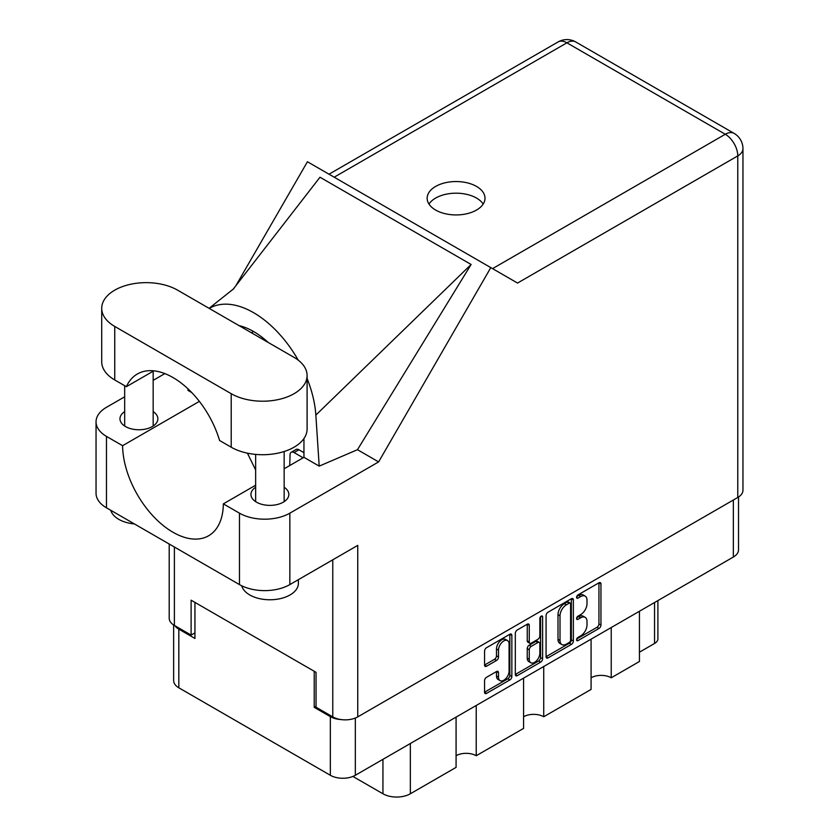<?xml version="1.0" encoding="UTF-8"?>
<svg xmlns="http://www.w3.org/2000/svg" width="839" height="839" viewBox="0 0 839 839"><rect width="100%" height="100%" fill="white"/><g stroke="black" fill="none" stroke-linecap="round" stroke-linejoin="round"><path stroke-width="1.26" d="M507.532 640.587L505.518 639.423A7.478 4.321 120 0 0 501.774 639.79A7.478 4.321 120 0 0 496.489 648.956L498.502 650.12A7.478 4.321 120 0 1 503.788 640.954A7.478 4.321 120 0 1 507.532 640.587A7.478 4.321 120 0 1 509.084 644.006L509.084 671.074A7.478 4.321 120 0 1 505.823 678.604A7.478 4.321 120 0 1 500.054 680.607A7.478 4.321 120 0 1 498.502 677.178L498.502 672.668A2.8 1.615 120 0 0 497.926 671.389A2.8 1.615 120 0 0 496.52 671.525L486.536 677.293A2.8 1.615 120 0 0 484.554 680.723L484.554 692.259A2.8 1.615 120 0 0 485.141 693.538A2.8 1.615 120 0 0 486.536 693.392L509.871 679.926A2.8 1.615 120 0 0 511.853 676.496L511.853 635.385A2.8 1.615 120 0 0 511.276 634.106A2.8 1.615 120 0 0 509.871 634.242L486.536 647.718A2.8 1.615 120 0 0 484.554 651.148L484.554 665.075A2.8 1.615 120 0 0 485.141 666.355A2.8 1.615 120 0 0 486.536 666.218L496.52 660.45A2.8 1.615 120 0 0 498.502 657.021L498.502 650.12M541.228 616.141L542.613 616.948A1.961 1.133 120 0 0 542.204 616.046A1.961 1.133 120 0 0 541.228 616.141A1.961 1.133 120 0 0 539.844 618.542L539.844 635.899A2.8 1.615 120 0 1 537.862 639.328L531.234 643.156A2.8 1.615 120 0 1 529.839 643.293A2.8 1.615 120 0 1 529.262 642.013L529.262 625.338A2.8 1.615 120 0 0 528.675 624.059A2.8 1.615 120 0 0 527.28 624.195L527.238 640.849A2.8 1.615 120 0 0 527.825 642.129L529.839 643.293M546.074 615.627L546.074 656.738A2.8 1.615 120 0 0 546.65 658.017A2.8 1.615 120 0 0 548.045 657.881L571.39 644.404A2.8 1.615 120 0 0 573.362 640.986L573.362 599.875A2.8 1.615 120 0 0 572.785 598.595A2.8 1.615 120 0 0 571.39 598.731L548.045 612.208A2.8 1.615 120 0 0 546.074 615.627M738.519 497.013L738.519 549.818A17.671 10.204 180 0 1 733.349 557.033L355.327 775.278A17.671 10.204 180 0 1 330.346 775.278L178.822 687.791A17.671 10.204 180 0 1 173.642 680.576L173.642 624.982M580.682 635.847L577.966 637.409A1.961 1.133 120 0 0 576.687 639.14A1.961 1.133 120 0 0 576.98 640.713A1.961 1.133 120 0 0 577.966 640.608L598.973 628.474A2.8 1.615 120 0 0 600.955 625.055L600.955 583.944A2.8 1.615 120 0 0 600.378 582.665A2.8 1.615 120 0 0 598.973 582.801L577.966 594.935A1.961 1.133 120 0 0 576.687 596.655A1.961 1.133 120 0 0 576.98 598.228A1.961 1.133 120 0 0 577.966 598.134L580.682 596.56A8.946 5.17 120 0 1 585.161 596.12A8.946 5.17 120 0 1 587.006 600.221L587.006 603.64A8.946 5.17 120 0 1 580.682 614.599L577.966 616.172A1.961 1.133 120 0 0 576.687 617.903A1.961 1.133 120 0 0 576.98 619.465A1.961 1.133 120 0 0 577.966 619.371L580.682 617.798A8.946 5.17 120 0 1 585.161 617.357A8.946 5.17 120 0 1 587.006 621.458L587.006 624.877A8.946 5.17 120 0 1 580.682 635.847M515.314 674.451L538.617 661.006L540.631 662.16A2.8 1.615 120 0 0 542.613 658.741L542.613 616.948M540.631 662.16L517.296 675.636A2.8 1.615 120 0 1 515.891 675.773A2.8 1.615 120 0 1 515.314 674.493L515.314 633.393A2.8 1.615 120 0 1 517.296 629.963L527.28 624.195L529.262 625.338M476.227 705.473L476.227 755.729L523.588 728.388L523.588 678.132M611.232 627.53L611.232 677.786L639.444 661.499L639.444 611.243M543.735 666.502L543.735 716.758L591.086 689.417L591.086 639.161M316.041 706.291L314.226 707.34L330.346 716.642A17.671 10.204 0 0 0 341.148 719.579M314.226 707.34L314.226 671.273M174.911 625.737A17.671 10.204 0 0 0 178.822 629.156L194.942 638.469L194.942 602.402M657.902 600.588L657.902 638.815A11.4 6.576 180 0 1 654.556 643.471L639.444 652.197M410.344 743.511L410.344 793.778L456.08 767.37L456.08 717.104M352.915 776.442L382.941 793.778L382.941 759.337M591.086 677.786A14.253 8.222 180 0 1 611.232 677.786M523.588 716.758A14.253 8.222 180 0 1 543.735 716.758M456.08 755.729A14.253 8.222 180 0 1 476.227 755.729M410.344 793.778A19.381 11.19 180 0 1 382.941 793.778M585.161 617.357L583.147 616.193A8.946 5.17 120 0 0 578.669 616.634L580.682 617.798M576.729 617.756L578.669 616.634M585.161 596.12L583.147 594.956A8.946 5.17 120 0 0 578.669 595.396L580.682 596.56M576.729 596.519L578.669 595.396M576.729 638.993L596.959 627.32A2.8 1.615 120 0 0 598.941 623.891L598.941 582.822M546.074 656.696L569.366 643.24A2.8 1.615 120 0 0 571.349 639.821L571.349 598.752M569.209 642.464A1.961 1.133 120 0 0 570.593 640.073L570.593 603.986A1.961 1.133 120 0 0 570.184 603.084A1.961 1.133 120 0 0 569.209 603.189L566.346 604.846A8.946 5.17 120 0 0 560.012 615.805L560.012 640.472A8.946 5.17 120 0 0 561.868 644.562A8.946 5.17 120 0 0 566.346 644.121L569.209 642.464M570.184 603.084L568.171 601.92A1.961 1.133 120 0 0 567.195 602.024L569.209 603.189M561.868 644.562L559.854 643.398A8.946 5.17 120 0 1 557.998 639.308L557.998 614.641A8.946 5.17 120 0 1 564.332 603.681L567.195 602.024M540.589 616.686L540.589 657.577L542.613 658.741M529.262 659.307A7.478 4.321 120 0 0 530.804 662.737A7.478 4.321 120 0 0 536.572 660.733A7.478 4.321 120 0 0 539.844 653.203L539.844 643.67A2.8 1.615 120 0 0 539.257 642.38A2.8 1.615 120 0 0 537.862 642.527L531.234 646.345A2.8 1.615 120 0 0 529.262 649.774L529.262 659.307L527.238 658.143A7.478 4.321 120 0 0 528.79 661.572L530.804 662.737M539.257 642.38L537.243 641.227A2.8 1.615 120 0 0 535.848 641.363L537.862 642.527M527.238 658.143L527.238 648.61A2.8 1.615 120 0 1 529.22 645.181L535.848 641.363M538.617 661.006A2.8 1.615 120 0 0 540.589 657.577M500.054 680.607L498.041 679.443A7.478 4.321 120 0 1 496.489 676.014L496.489 671.546M484.554 665.033L494.507 659.286A2.8 1.615 120 0 0 496.489 655.867L496.489 648.956M484.554 692.206L507.857 678.761A2.8 1.615 120 0 0 509.839 675.332L509.839 634.263M177.606 290.158A44.457 25.663 0 0 0 114.744 290.158A44.457 25.663 0 0 0 101.718 308.301A44.457 25.663 0 0 0 114.744 326.444L231.207 393.69A44.457 25.663 0 0 0 279.649 399.259A44.457 25.663 0 0 0 307.095 375.547A44.457 25.663 0 0 0 294.08 357.393L177.606 290.158M298.39 579.665L298.39 583.315A28.495 16.455 180 0 1 290.042 594.956A28.495 16.455 180 0 1 261.002 598.952A28.495 16.455 180 0 1 241.726 585.79M134.418 523.945A28.495 16.455 180 0 1 110.779 510.301M255.643 487.228A18.951 10.938 0 0 0 250.945 494.444A18.951 10.938 0 0 0 262.649 504.543A18.951 10.938 0 0 0 283.299 502.173A18.951 10.938 0 0 0 288.847 494.444A18.951 10.938 0 0 0 284.148 487.228M124.675 411.603A18.951 10.938 0 0 0 119.967 418.818A18.951 10.938 0 0 0 131.671 428.928A18.951 10.938 0 0 0 152.32 426.558A18.951 10.938 0 0 0 157.868 418.818A18.951 10.938 0 0 0 153.17 411.603M476.531 210.054A28.925 16.696 0 0 0 485.005 198.245A28.925 16.696 0 0 0 467.155 182.818A28.925 16.696 0 0 0 435.63 186.436A28.925 16.696 0 0 0 427.156 198.245A28.925 16.696 0 0 0 445.016 213.672A28.925 16.696 0 0 0 476.531 210.054M428.97 204.066A28.925 16.696 180 0 1 435.63 198.077A28.925 16.696 180 0 1 483.191 204.066M101.718 308.301L101.718 361.819A44.457 25.663 0 0 0 114.744 379.962L126.374 386.685A71.242 41.132 -120 0 1 137.355 373.995A71.242 41.132 -120 0 1 219.566 440.485L231.207 447.208A44.457 25.663 0 0 0 279.649 452.766A44.457 25.663 0 0 0 307.095 429.054L307.095 375.547M737.775 497.464L737.775 155.907A17.671 10.204 180 0 0 742.955 148.692L742.955 490.249A17.671 10.204 180 0 1 737.775 497.464L357.75 716.873L357.75 545.392L289.843 584.594A35.616 20.566 180 0 1 239.472 584.594L106.48 507.815A35.616 20.566 180 0 1 96.045 493.28L96.045 421.849A35.616 20.566 0 0 0 106.48 436.385L106.48 507.815M96.045 421.849A35.616 20.566 0 0 1 106.48 407.303L124.675 396.805M153.17 380.35L164.863 373.596M199.367 401.378L122.599 445.698L106.48 436.385M191.743 392.547L187.957 390.355L188.062 388.897M239.472 584.594L239.472 513.164L223.342 503.861L255.643 485.215M239.472 513.164A35.616 20.566 0 0 0 289.843 513.164L378.62 461.911L357.466 449.694L319.198 466.127L303.949 457.328L284.148 468.76M232.948 289.486L319.995 177.228L471.119 264.484L315.852 415.095L319.198 466.127M357.466 449.694L471.119 264.484M378.62 461.911L490.794 267.62L307.431 161.749L235.843 285.742M194.942 632.879L191.114 635.092L174.386 625.433A17.671 10.204 180 0 1 169.205 618.217L169.205 544.039M357.75 716.873A17.671 10.204 180 0 1 332.768 716.873L316.041 707.214L316.041 672.322L191.114 600.189L191.114 635.092M490.794 267.62L517.338 282.942M122.599 445.698A71.242 41.132 -120 0 0 153.977 516.981A71.242 41.132 -120 0 0 208.596 535.775A71.242 41.132 -120 0 0 223.342 503.861M247.411 453.165L255.643 469.987M303.949 438.545L303.949 456.626A71.242 41.132 60 0 1 303.949 457.328M315.852 415.095A88.336 51.001 -120 0 0 307.095 378.515M298.244 360.172A88.336 51.001 -120 0 0 209.226 308.406M238.989 325.595A71.242 41.132 60 0 1 268.165 342.427M153.831 370.828L126.374 386.685M303.141 457.79L294.08 452.557A5.695 3.293 -120 0 0 291.227 452.273A5.695 3.293 -120 0 0 290.053 454.728L289.707 465.54M303.949 452.672L298.915 449.767A5.695 3.293 -120 0 0 296.062 449.484L291.227 452.273M733.349 557.033L733.349 500.023M355.327 718.037L355.327 775.278M330.346 775.278L330.346 716.642M178.822 629.156L178.822 687.791M654.556 643.471L654.556 602.517M576.582 618.574L577.966 619.371M576.582 597.337L577.966 598.134M598.973 582.801L600.955 583.944M598.941 623.891L600.955 625.055M596.959 627.32L598.973 628.474M576.582 639.811L577.966 640.608M571.39 598.731L573.362 599.875M571.349 639.821L573.362 640.986M569.366 643.24L571.39 644.404M546.074 656.738L548.045 657.881M564.332 603.681L566.346 604.846M557.998 614.641L560.012 615.805M557.998 639.308L560.012 640.472M515.314 674.493L517.296 675.636M527.238 640.849L529.262 642.013M529.22 645.181L531.234 646.345M527.238 648.61L529.262 649.774M496.52 671.525L498.502 672.668M496.489 676.014L498.502 677.178M496.489 655.867L498.502 657.021M494.507 659.286L496.52 660.45M484.554 665.075L486.536 666.218M509.871 634.242L511.853 635.385M509.839 675.332L511.853 676.496M507.857 678.761L509.871 679.926M484.554 692.259L486.536 693.392M492.556 268.627L725.284 134.261L566.902 42.82L334.174 177.197M332.768 716.873L332.768 559.823M174.386 547.028L174.386 625.433M289.843 513.164L289.843 584.594M742.955 148.692A17.671 17.671 0 0 0 734.115 133.391A17.671 10.204 120 0 0 725.284 134.261A17.671 10.204 60 0 1 737.775 155.907L517.537 283.058M253.577 331.52L251.417 332.768M558.071 41.95A17.671 10.204 60 0 1 566.902 42.82A17.671 10.204 120 0 1 575.743 41.95A17.671 17.671 0 0 0 558.071 41.95L329.003 174.208M231.207 447.208L231.207 393.69M114.744 379.962L114.744 326.444M294.08 452.557L298.915 449.767M124.675 385.699L124.675 426.034M255.643 454.402L255.643 501.649M233.85 288.626L209.089 308.322M734.115 133.391L575.743 41.95M284.148 451.518L284.148 501.649M153.17 371.216L153.17 426.034"/></g></svg>
